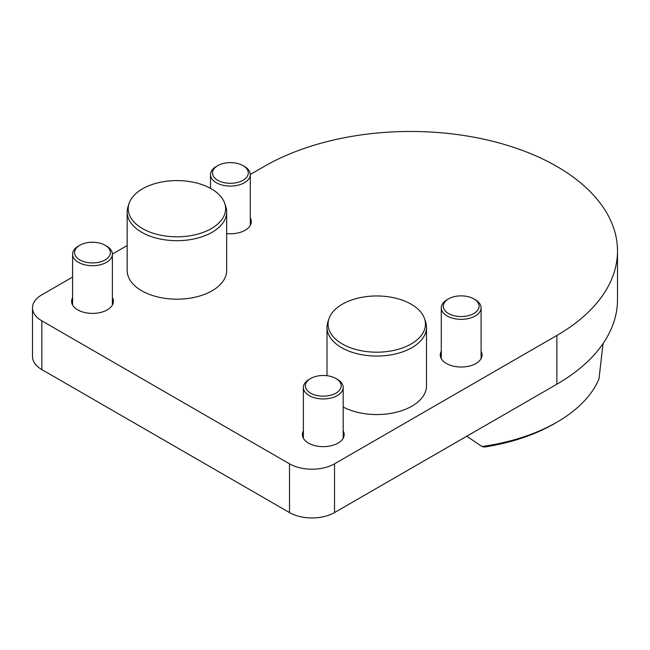 <?xml version="1.0" encoding="UTF-8"?>
<svg xmlns="http://www.w3.org/2000/svg" width="650" height="650" viewBox="0 0 650 650"><rect width="100%" height="100%" fill="white"/><g stroke="black" fill="none" stroke-linecap="round" stroke-linejoin="round"><path stroke-width="0.97" d="M343.176 407.03A49.758 28.722 0 0 0 396.817 412.116A49.758 28.722 0 0 0 426.506 385.832L426.506 327.332A49.758 28.722 0 0 0 425.604 321.888L424.556 318.76A48.685 28.113 0 0 0 391.016 297.204A48.685 28.113 0 0 0 342.322 304.208A48.685 28.113 0 0 0 328.949 318.76A48.685 28.113 0 0 0 376.748 352.194A48.685 28.113 0 0 0 424.556 318.76M343.176 430.901A20.898 12.066 180 0 1 344.175 434.582A20.898 12.066 180 0 1 323.277 446.639A20.898 12.066 180 0 1 302.38 434.582A20.898 12.066 180 0 1 303.371 430.901M112.385 297.651A20.898 12.066 180 0 1 113.384 301.332A20.898 12.066 180 0 1 92.487 313.398A20.898 12.066 180 0 1 71.589 301.332A20.898 12.066 180 0 1 72.589 297.651M481.089 351.276A20.898 12.066 180 0 1 482.081 354.957A20.898 12.066 180 0 1 461.183 367.023A20.898 12.066 180 0 1 440.286 354.957A20.898 12.066 180 0 1 441.285 351.276M250.299 218.034A20.898 12.066 180 0 1 251.29 221.715A20.898 12.066 180 0 1 226.679 233.586M250.299 174.476L264.168 166.465A206.976 119.494 180 0 1 489.734 140.562A206.976 119.494 180 0 1 617.5 250.957A206.976 119.494 180 0 1 556.879 335.457L334.531 463.824A31.842 18.387 180 0 1 289.502 463.824L41.828 320.832A31.842 18.387 180 0 1 32.5 307.832A31.842 18.387 180 0 1 41.828 294.832L72.589 277.079M127.164 245.562L112.385 254.093M127.164 211.965L127.164 270.457A49.758 28.722 0 0 0 157.885 297.001A49.758 28.722 0 0 0 212.103 290.769A49.758 28.722 0 0 0 226.679 270.457L226.679 211.965A49.758 28.722 180 0 1 212.103 232.269A49.758 28.722 180 0 1 157.885 238.501A49.758 28.722 180 0 1 127.164 211.965A49.758 28.722 180 0 1 128.066 206.521L129.114 203.385A48.685 28.113 180 0 1 176.922 180.602A48.685 28.113 180 0 1 224.729 203.385A48.685 28.113 180 0 1 211.347 228.589A48.685 28.113 180 0 1 154.091 233.537A48.685 28.113 180 0 1 129.114 203.385M617.5 250.957L617.5 299.707A206.976 119.494 180 0 1 556.879 384.207L556.879 335.457M32.5 307.832L32.5 356.582A31.842 18.387 180 0 0 41.828 369.582L289.502 512.574A31.842 18.387 180 0 0 334.531 512.574L556.879 384.207M481.983 446.517L484.429 447.038A155.228 89.619 0 0 0 554.068 423.832L556.879 422.207A159.209 91.918 0 0 1 481.983 446.517L466.773 436.223M556.879 422.207A159.209 91.918 0 0 0 598.983 378.974L603.029 343.606M224.729 203.385L225.778 206.521A49.758 28.722 180 0 1 226.679 211.965M335.944 378.519L337.35 379.332A19.898 11.489 180 0 1 343.176 387.457A19.898 11.489 180 0 1 330.891 398.068A19.898 11.489 180 0 1 309.205 395.582A19.898 11.489 180 0 1 303.371 387.457A19.898 11.489 180 0 1 309.205 379.332L310.611 378.519A17.907 10.343 0 0 0 310.611 393.144A17.907 10.343 0 0 0 335.944 393.144A17.907 10.343 0 0 0 335.944 378.519A17.907 10.343 0 0 0 310.611 378.519M243.059 165.653L244.473 166.465A19.898 11.489 180 0 1 250.299 174.59A19.898 11.489 180 0 1 238.014 185.201A19.898 11.489 180 0 1 216.328 182.715A19.898 11.489 180 0 1 210.494 174.59A19.898 11.489 180 0 1 216.328 166.465L217.734 165.653A17.907 10.343 0 0 0 217.734 180.278A17.907 10.343 0 0 0 243.059 180.278A17.907 10.343 0 0 0 243.059 165.653A17.907 10.343 0 0 0 217.734 165.653M473.85 298.894L475.256 299.707A19.898 11.489 180 0 1 481.089 307.832A19.898 11.489 180 0 1 468.804 318.451A19.898 11.489 180 0 1 447.111 315.957A19.898 11.489 180 0 1 441.285 307.832A19.898 11.489 180 0 1 447.111 299.707L448.516 298.894A17.907 10.343 0 0 0 448.524 313.519A17.907 10.343 0 0 0 473.85 313.519A17.907 10.343 0 0 0 473.85 298.894A17.907 10.343 0 0 0 448.516 298.894M328.949 318.76L327.901 321.888A49.758 28.722 0 0 0 326.999 327.332A49.758 28.722 0 0 0 376.748 356.054A49.758 28.722 0 0 0 426.506 327.332M105.154 245.269L106.559 246.082A19.898 11.489 180 0 1 112.385 254.207A19.898 11.489 180 0 1 100.1 264.826A19.898 11.489 180 0 1 78.414 262.332A19.898 11.489 180 0 1 72.589 254.207A19.898 11.489 180 0 1 78.414 246.082L79.82 245.269A17.907 10.343 0 0 0 79.82 259.894A17.907 10.343 0 0 0 105.154 259.894A17.907 10.343 0 0 0 105.154 245.269A17.907 10.343 0 0 0 79.82 245.269M334.531 512.574L334.531 463.824M41.828 369.582L41.828 320.832M289.502 512.574L289.502 463.824M303.371 387.457L303.371 438.254M343.176 387.457L343.176 438.254M210.494 174.59L210.494 188.354M250.299 174.59L250.299 225.387M441.285 307.832L441.285 358.637M481.089 307.832L481.089 358.637M326.999 375.716L326.999 327.332M72.589 254.207L72.589 305.012M112.385 254.207L112.385 305.012"/></g></svg>

